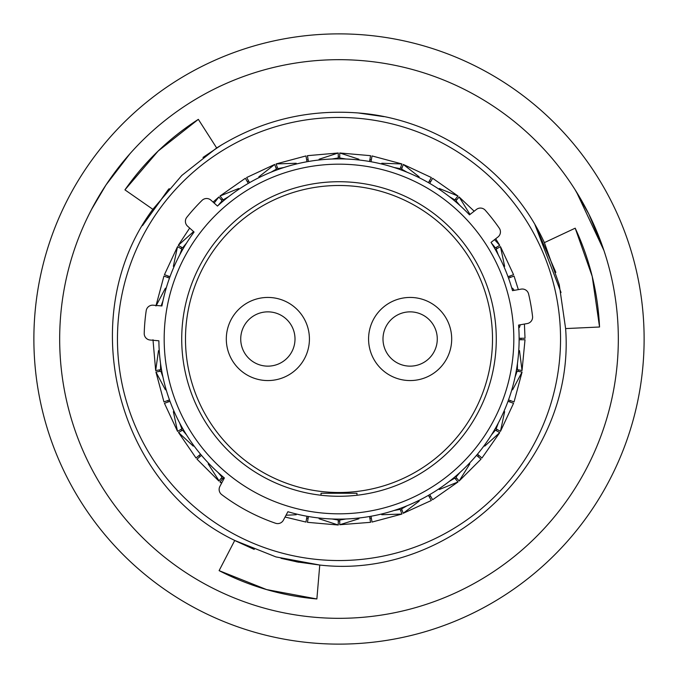 <?xml version="1.0" encoding="UTF-8"?>
<svg xmlns="http://www.w3.org/2000/svg" width="678" height="678" viewBox="0 0 678 678"><rect width="100%" height="100%" fill="white"/><g stroke="black" fill="none" stroke-linecap="round" stroke-linejoin="round"><path stroke-width="1.02" d="M219.892 486.397A6.483 6.483 0 0 0 221.714 494.618A194.866 194.866 0 0 0 275.573 523.255A6.483 6.483 0 0 0 283.404 520.162L287.896 511.72A180.128 180.128 0 0 0 518.585 325.084L527.238 323.559A6.483 6.483 0 0 0 532.552 316.423A194.866 194.866 0 0 0 528.603 294.015A6.483 6.483 0 0 0 521.162 289.125L512.517 290.65A180.128 180.128 0 0 0 491.033 242.402L497.957 236.995A6.483 6.483 0 0 0 499.296 228.198A194.866 194.866 0 0 0 485.287 210.273A6.483 6.483 0 0 0 476.431 209.443L469.507 214.85A180.128 180.128 0 0 0 217.469 206.053L210.943 200.171A6.483 6.483 0 0 0 202.044 200.383A194.866 194.866 0 0 0 186.823 217.282A6.483 6.483 0 0 0 187.552 226.155L194.078 232.037A180.128 180.128 0 0 0 161.932 305.956L153.177 305.193A6.483 6.483 0 0 0 146.202 310.71A194.866 194.866 0 0 0 144.219 333.373A6.483 6.483 0 0 0 150.135 340.025L158.881 340.788A180.128 180.128 0 0 0 224.384 477.956L219.892 486.397M181.721 339A157.279 157.279 0 0 1 339 181.721A157.279 157.279 0 0 1 496.279 339A157.279 157.279 0 0 1 339 496.279A157.279 157.279 0 0 1 181.721 339M513.822 339A174.822 174.822 0 0 1 339 513.822A174.822 174.822 0 0 1 164.178 339A174.822 174.822 0 0 1 339 164.178A174.822 174.822 0 0 1 513.822 339M520.967 338.263A181.967 181.967 0 0 1 520.967 339A181.967 181.967 0 0 1 520.967 339.737M518.331 369.874A181.967 181.967 0 0 1 518.077 371.324M510.246 400.545A181.967 181.967 0 0 1 509.737 401.927M496.957 429.344A181.967 181.967 0 0 1 496.22 430.623M478.871 455.404A181.967 181.967 0 0 1 477.922 456.531M456.531 477.922A181.967 181.967 0 0 1 455.404 478.871M430.623 496.22A181.967 181.967 0 0 1 429.344 496.957M401.927 509.737A181.967 181.967 0 0 1 400.545 510.246M371.324 518.077A181.967 181.967 0 0 1 369.874 518.331M339.737 520.967A181.967 181.967 0 0 1 338.263 520.967M308.126 518.331A181.967 181.967 0 0 1 306.676 518.077M222.596 478.871A181.967 181.967 0 0 1 221.469 477.922M200.078 456.531A181.967 181.967 0 0 1 199.129 455.404M181.78 430.623A181.967 181.967 0 0 1 181.043 429.344M168.263 401.927A181.967 181.967 0 0 1 167.754 400.545M159.923 371.324A181.967 181.967 0 0 1 159.669 369.874M560.545 339A221.545 221.545 0 0 1 339 560.545A221.545 221.545 0 0 1 117.455 339A221.545 221.545 0 0 1 339 117.455A221.545 221.545 0 0 1 560.545 339M167.754 277.455A181.967 181.967 0 0 1 168.263 276.073M181.043 248.656A181.967 181.967 0 0 1 181.78 247.377M221.469 200.078A181.967 181.967 0 0 1 222.596 199.129M247.377 181.78A181.967 181.967 0 0 1 248.656 181.043M276.073 168.263A181.967 181.967 0 0 1 277.455 167.754M306.676 159.923A181.967 181.967 0 0 1 308.126 159.669M338.263 157.033A181.967 181.967 0 0 1 339.737 157.033M369.874 159.669A181.967 181.967 0 0 1 371.324 159.923M400.545 167.754A181.967 181.967 0 0 1 401.927 168.263M429.344 181.043A181.967 181.967 0 0 1 430.623 181.78M455.404 199.129A181.967 181.967 0 0 1 456.531 200.078M496.22 247.377A181.967 181.967 0 0 1 496.957 248.656M509.737 276.073A181.967 181.967 0 0 1 510.246 277.455M169.627 401.427L164.712 403.215M201.197 455.591L196.976 459.142L218.858 481.024M477.753 454.463L481.761 457.828M517.458 363.45L517.399 369.705L522.043 370.527L519.492 350.619M516.263 371.002L517.145 371.163L515.06 377.061M498.33 423.013L496.135 428.869L495.694 428.615M494.626 429.699L495.398 430.149L491.423 434.979M459.989 472.439L455.921 477.202L455.591 476.804M454.218 477.456L454.794 478.143L449.404 481.321M407.054 505.771L401.605 508.856L403.215 513.288L419.182 501.127M399.91 508.508L400.223 509.356L394.071 510.5M345.907 518.992L339.737 520.026L339.737 519.119M338.263 519.119L338.263 520.026L332.093 518.992M222.655 476.507L222.079 477.202L218.011 472.439M186.577 434.979L182.602 430.149L178.517 432.505L193.264 446.116M182.636 428.42L181.865 428.869L179.67 423.013M162.94 377.061L160.856 371.163L161.364 371.069M161.483 369.552L160.601 369.705L160.542 363.45M165.415 288.184L156.457 305.168M182.306 249.385L181.865 249.131L179.67 254.987M169.992 276.7L164.449 274.683L177.534 246.631L173.365 266.352M193.264 231.884L178.272 245.351L189.671 228.071M222.409 201.197L222.079 200.798L218.011 205.561M222.079 200.798L218.867 196.976L214.155 203.069M238.69 188.501L219.994 196.027L245.351 178.272L248.301 183.374M276.573 169.627L276.395 169.144L270.946 172.229M249.58 182.636L246.631 177.534L274.683 164.449L258.818 176.873M296.218 163.262L276.073 163.94L305.973 155.932M308.448 161.483L307.422 155.677L338.263 152.982L319.101 159.228M358.899 159.228L339.737 152.982L370.578 155.677M372.027 155.932L401.927 163.949L381.782 163.262M419.182 176.873L403.317 164.449L431.369 177.534M449.404 196.679L454.794 199.857L458.006 196.027L439.31 188.501M469.795 214.078L459.142 196.976L474.176 211.205M494.957 248.106L495.398 247.851L491.423 243.021M495.703 238.758L499.728 245.351L494.542 239.656M504.635 266.352L500.466 246.631L513.551 274.683M514.195 290.354L512.585 288.184M519.492 327.381L520.272 324.787M524.738 338.263L519.119 338.263M508.508 278.09L513.788 276.166M513.288 274.785L508.008 276.7M429.699 183.374L432.649 178.272L458.006 196.027M431.233 177.78L428.42 182.636M371.002 161.737L371.976 156.211M370.527 155.957L369.552 161.483M306.024 156.211L306.998 161.737M164.212 276.166L169.492 278.09M169.492 399.91L163.949 401.927L155.932 372.027L165.415 389.816M200.544 454.218L196.239 457.828M306.998 516.263L306.024 521.789M307.473 522.043L308.448 516.517M369.552 516.517L370.527 522.043M371.976 521.789L371.002 516.263M428.42 495.364L431.369 500.466L403.215 513.288M432.505 499.483L429.699 494.626M476.507 455.345L481.024 459.133L459.133 481.024L469.795 463.921M508.008 401.3L513.288 403.215M513.788 401.834L508.508 399.91M519.119 339.737L524.738 339.737M525.018 339.737L522.043 370.527M512.585 389.816L522.068 372.027L514.051 401.927M496.135 428.869L500.466 431.369L504.635 411.648M484.736 446.116L499.728 432.649L481.973 458.006M439.31 489.499L458.006 481.973L432.649 499.728M381.782 514.738L401.927 514.06L372.027 522.068M339.737 519.509L339.737 524.738L358.899 518.772M370.578 522.323L339.737 524.738M319.101 518.772L338.263 525.018L307.422 522.323M286.023 515.238L296.218 514.738M221.562 483.261L219.994 481.973L221.799 482.821M208.205 463.921L219.045 480.812L222.079 477.202M196.027 458.006L178.517 432.505M173.365 411.648L177.534 431.369L164.449 403.317M158.508 350.619L155.677 370.578L152.982 339.737M161.135 305.888L162.94 300.939M183.374 248.301L182.602 247.851L186.577 243.021M182.535 247.809L178.517 245.495M223.782 200.544L223.206 199.857L228.596 196.679M278.09 169.492L277.777 168.644L283.929 167.5M332.093 159.008L338.263 157.974L338.263 153.262M339.737 158.881L339.737 157.974L345.907 159.008M394.071 167.5L400.223 168.644L401.834 164.212M401.3 169.992L401.605 169.144L407.054 172.229M455.345 201.493L455.921 200.798L459.989 205.561M495.364 249.58L496.135 249.131L498.33 254.987M177.78 431.233L181.865 428.869M220.172 481.761L223.206 478.143M160.601 369.705L155.957 370.527M156.211 371.976L160.856 371.163M338.263 524.738L338.263 520.026M401.834 513.788L400.223 509.356M457.828 481.761L454.794 478.143M458.955 480.812L455.921 477.202M499.483 432.505L495.398 430.149M521.789 371.976L517.145 371.163M500.22 246.767L496.135 249.131M499.483 245.495L495.398 247.851M458.955 197.188L455.921 200.798M403.215 164.712L401.605 169.144M339.737 153.262L339.737 157.974M276.166 164.212L277.777 168.644M274.785 164.712L276.395 169.144M220.172 196.239L223.206 199.857M177.78 246.767L181.865 249.131M142.829 225.079L169.169 188.603M535.222 225.155L555.85 272.387M576.402 191.823L603.937 250.496L588.894 214.197L574.969 189.535M315.312 617.319A279.328 279.328 0 0 0 617.319 362.688A279.328 279.328 0 0 0 362.688 60.681A279.328 279.328 0 0 0 60.681 315.312A279.328 279.328 0 0 0 315.312 617.319M313.126 643.024A305.125 305.125 0 0 0 643.024 364.874A305.125 305.125 0 0 0 364.874 34.976A305.125 305.125 0 0 0 34.976 313.126A305.125 305.125 0 0 0 313.126 643.024M152.855 209.316L181.806 175.449L216.663 147.957L198.34 119.353C169.254 138.058 144.787 161.567 124.93 189.857L152.855 209.316C73.961 315.507 115.387 483.312 234.741 540.434L219.104 570.639C249.851 586.47 282.446 595.911 316.872 598.962L319.762 565.037L296.523 561.842M298.642 562.231L281.014 558.316M254.25 549.426L235.597 540.917M565.613 328.576L599.547 327.008C597.886 292.472 589.767 259.521 575.198 228.181L544.383 242.639L559.24 284.641L565.613 328.576C575.749 460.489 451.192 580.292 319.762 565.037L275.954 556.918L234.724 540.468M142.516 225.613L168.229 189.671M202.993 157.44L221.706 144.829M544.383 242.639C511.22 170.347 437.547 118.989 358.238 112.963C307.202 109.073 260.013 120.743 216.663 147.965M358.238 112.963L383.96 116.65M534.959 224.715L561.037 292.498M91.572 209.375L105.963 185.001L129.888 153.813M316.872 598.962L266.598 589.58L219.104 570.639M124.93 189.857L158.186 151.008L198.34 119.353M575.198 228.181L592.216 276.412L599.547 327.008M240.724 339A27.145 27.145 0 0 0 267.861 366.145A27.145 27.145 0 0 0 295.006 339A27.145 27.145 0 0 0 267.861 311.855A27.145 27.145 0 0 0 240.724 339M226.308 339A41.561 41.561 0 0 0 267.861 380.561A41.561 41.561 0 0 0 309.422 339A41.561 41.561 0 0 0 267.861 297.439A41.561 41.561 0 0 0 226.308 339M382.994 339A27.145 27.145 0 0 1 410.139 311.855A27.145 27.145 0 0 1 437.276 339A27.145 27.145 0 0 1 410.139 366.145A27.145 27.145 0 0 1 382.994 339M368.578 339A41.561 41.561 0 0 1 410.139 297.439A41.561 41.561 0 0 1 451.692 339A41.561 41.561 0 0 1 410.139 380.561A41.561 41.561 0 0 1 368.578 339M185.492 339A153.508 153.508 0 0 0 339 492.508A153.508 153.508 0 0 0 492.508 339A153.508 153.508 0 0 0 339 185.492A153.508 153.508 0 0 0 185.492 339M321.016 495.245L321.016 493.253L356.984 493.253L356.984 495.245M155.932 305.973L163.949 276.073M218.867 196.976L213.07 202.086M518.348 289.625L514.051 276.073M524.416 324.059L525.018 338.263M305.973 522.068L285.074 517.034M513.551 403.317L500.466 431.369"/></g></svg>
